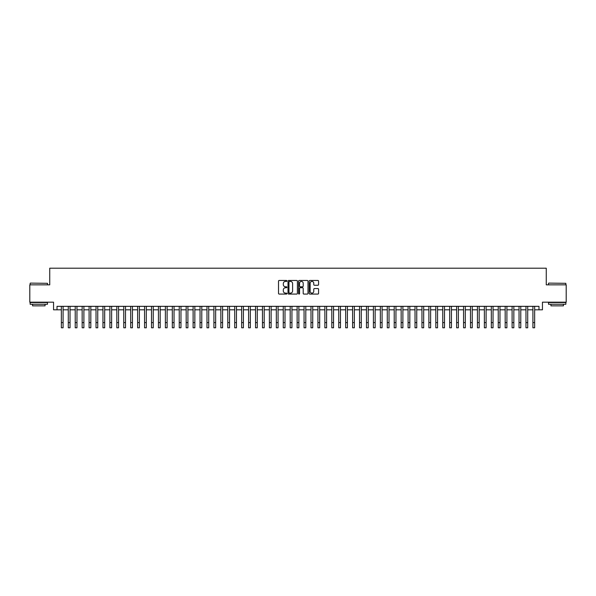 <?xml version="1.0" encoding="UTF-8"?>
<svg xmlns="http://www.w3.org/2000/svg" width="596" height="596" viewBox="0 0 596 596"><rect width="100%" height="100%" fill="white"/><g stroke="black" fill="none" stroke-linecap="round" stroke-linejoin="round"><path stroke-width="0.89" d="M286.907 280.94A0.477 0.477 0 0 0 286.43 280.463L279.196 280.463A0.678 0.678 0 0 0 278.518 281.141L278.518 293.396A0.678 0.678 0 0 0 279.196 294.074L286.43 294.074A0.477 0.477 0 0 0 286.907 293.597A0.477 0.477 0 0 0 286.43 293.12L285.491 293.12A2.175 2.175 0 0 1 283.316 290.945L283.316 289.924A2.175 2.175 0 0 1 285.491 287.741L286.43 287.741A0.477 0.477 0 0 0 286.907 287.272A0.477 0.477 0 0 0 286.43 286.795L285.491 286.795A2.175 2.175 0 0 1 283.316 284.612L283.316 283.592A2.175 2.175 0 0 1 285.491 281.416L286.43 281.416A0.477 0.477 0 0 0 286.907 280.94M317.892 285.26A0.678 0.678 0 0 0 318.577 284.583L318.577 281.141A0.678 0.678 0 0 0 317.892 280.463L309.86 280.463A0.678 0.678 0 0 0 309.182 281.141L309.182 293.396A0.678 0.678 0 0 0 309.86 294.074L317.892 294.074A0.678 0.678 0 0 0 318.577 293.396L318.577 289.246A0.678 0.678 0 0 0 317.892 288.561L314.457 288.561A0.678 0.678 0 0 0 313.772 289.246L313.772 291.302A1.818 1.818 0 0 1 311.954 293.12A1.818 1.818 0 0 1 310.136 291.302L310.136 283.234A1.818 1.818 0 0 1 311.954 281.416A1.818 1.818 0 0 1 313.772 283.234L313.772 284.583A0.678 0.678 0 0 0 314.457 285.26L317.892 285.26M57.022 309.808L57.022 306.337L538.978 306.337L538.978 309.808L542.449 309.808L542.449 302.179L566.2 302.179L566.2 284.843L546.264 284.843L546.264 268.2L49.736 268.2L49.736 284.843L29.8 284.843L29.8 302.179L53.551 302.179L53.551 309.808L61.351 309.808M297.404 281.141A0.678 0.678 0 0 0 296.726 280.463L288.695 280.463A0.678 0.678 0 0 0 288.01 281.141L288.01 293.396A0.678 0.678 0 0 0 288.695 294.074L296.726 294.074A0.678 0.678 0 0 0 297.404 293.396L297.404 281.141M299.274 280.463L307.305 280.463A0.678 0.678 0 0 1 307.99 281.141L307.99 293.396A0.678 0.678 0 0 1 307.305 294.074L303.871 294.074A0.678 0.678 0 0 1 303.193 293.396L303.193 288.427A0.678 0.678 0 0 0 302.507 287.741L300.228 287.741A0.678 0.678 0 0 0 299.55 288.427L299.55 293.597A0.477 0.477 0 0 1 299.073 294.074A0.477 0.477 0 0 1 298.596 293.597L298.596 281.141A0.678 0.678 0 0 1 299.274 280.463M63.087 309.808L68.287 309.808M70.023 309.808L75.223 309.808M76.959 309.808L82.159 309.808M83.894 309.808L89.095 309.808M90.823 309.808L96.023 309.808M97.759 309.808L102.959 309.808M104.695 309.808L109.895 309.808M111.631 309.808L116.831 309.808M118.567 309.808L123.767 309.808M125.503 309.808L130.703 309.808M132.431 309.808L137.631 309.808M139.367 309.808L144.567 309.808M146.303 309.808L151.503 309.808M153.239 309.808L158.439 309.808M160.175 309.808L165.375 309.808M167.111 309.808L172.311 309.808M174.039 309.808L179.24 309.808M180.975 309.808L186.175 309.808M187.911 309.808L193.111 309.808M194.847 309.808L200.047 309.808M201.783 309.808L206.983 309.808M208.719 309.808L213.919 309.808M215.648 309.808L220.848 309.808M222.584 309.808L227.784 309.808M229.52 309.808L234.72 309.808M236.456 309.808L241.656 309.808M243.391 309.808L248.592 309.808M250.327 309.808L255.528 309.808M257.256 309.808L262.456 309.808M264.192 309.808L269.392 309.808M271.128 309.808L276.328 309.808M278.064 309.808L283.264 309.808M285 309.808L290.2 309.808M291.936 309.808L297.136 309.808M298.864 309.808L304.064 309.808M305.8 309.808L311 309.808M312.736 309.808L317.936 309.808M319.672 309.808L324.872 309.808M326.608 309.808L331.808 309.808M333.544 309.808L338.744 309.808M340.472 309.808L345.673 309.808M347.408 309.808L352.608 309.808M354.344 309.808L359.544 309.808M361.28 309.808L366.48 309.808M368.216 309.808L373.416 309.808M375.152 309.808L380.352 309.808M382.081 309.808L387.281 309.808M389.017 309.808L394.217 309.808M395.953 309.808L401.153 309.808M402.889 309.808L408.089 309.808M409.825 309.808L415.025 309.808M416.76 309.808L421.961 309.808M423.689 309.808L428.889 309.808M430.625 309.808L435.825 309.808M437.561 309.808L442.761 309.808M444.497 309.808L449.697 309.808M451.433 309.808L456.633 309.808M458.369 309.808L463.569 309.808M465.297 309.808L470.497 309.808M472.233 309.808L477.433 309.808M479.169 309.808L484.369 309.808M486.105 309.808L491.305 309.808M493.041 309.808L498.241 309.808M499.977 309.808L505.177 309.808M506.905 309.808L512.106 309.808M513.841 309.808L519.042 309.808M520.777 309.808L525.977 309.808M527.713 309.808L532.913 309.808M534.649 309.808L538.978 309.808M289.44 281.416A0.477 0.477 0 0 0 288.963 281.893L288.963 292.643A0.477 0.477 0 0 0 289.44 293.12L290.431 293.12A2.175 2.175 0 0 0 292.606 290.945L292.606 283.592A2.175 2.175 0 0 0 290.431 281.416L289.44 281.416M303.193 283.271A1.818 1.818 0 0 0 301.367 281.446A1.818 1.818 0 0 0 299.55 283.271L299.55 286.11A0.678 0.678 0 0 0 300.228 286.795L302.507 286.795A0.678 0.678 0 0 0 303.193 286.11L303.193 283.271M61.351 322.6L63.087 322.6L63.087 327.8L61.351 327.8L61.351 306.337M63.087 322.6L63.087 306.337M30.351 283.107L47.486 283.316L30.351 283.107M38.815 304.258L30.15 304.258L30.15 302.522L47.486 302.522L47.486 304.258L38.815 304.258M45.058 304.258L45.058 305.852L32.571 305.852L32.571 304.258M548.722 283.107L565.85 283.316L548.722 283.107M557.185 304.258L548.514 304.258L548.514 302.522L565.85 302.522L565.85 304.258L557.185 304.258M563.429 304.258L563.429 305.852L550.942 305.852L550.942 304.258M68.287 322.6L70.023 322.6L70.023 327.8L68.287 327.8L68.287 306.337M70.023 322.6L70.023 306.337M75.223 322.6L76.959 322.6L76.959 327.8L75.223 327.8L75.223 306.337M76.959 322.6L76.959 306.337M82.159 322.6L83.894 322.6L83.894 327.8L82.159 327.8L82.159 306.337M83.894 322.6L83.894 306.337M89.095 322.6L90.823 322.6L90.823 327.8L89.095 327.8L89.095 306.337M90.823 322.6L90.823 306.337M96.023 322.6L97.759 322.6L97.759 327.8L96.023 327.8L96.023 306.337M97.759 322.6L97.759 306.337M102.959 322.6L104.695 322.6L104.695 327.8L102.959 327.8L102.959 306.337M104.695 322.6L104.695 306.337M109.895 322.6L111.631 322.6L111.631 327.8L109.895 327.8L109.895 306.337M111.631 322.6L111.631 306.337M116.831 322.6L118.567 322.6L118.567 327.8L116.831 327.8L116.831 306.337M118.567 322.6L118.567 306.337M123.767 322.6L125.503 322.6L125.503 327.8L123.767 327.8L123.767 306.337M125.503 322.6L125.503 306.337M130.703 322.6L132.431 322.6L132.431 327.8L130.703 327.8L130.703 306.337M132.431 322.6L132.431 306.337M137.631 322.6L139.367 322.6L139.367 327.8L137.631 327.8L137.631 306.337M139.367 322.6L139.367 306.337M144.567 322.6L146.303 322.6L146.303 327.8L144.567 327.8L144.567 306.337M146.303 322.6L146.303 306.337M151.503 322.6L153.239 322.6L153.239 327.8L151.503 327.8L151.503 306.337M153.239 322.6L153.239 306.337M158.439 322.6L160.175 322.6L160.175 327.8L158.439 327.8L158.439 306.337M160.175 322.6L160.175 306.337M165.375 322.6L167.111 322.6L167.111 327.8L165.375 327.8L165.375 306.337M167.111 322.6L167.111 306.337M172.311 322.6L174.039 322.6L174.039 327.8L172.311 327.8L172.311 306.337M174.039 322.6L174.039 306.337M179.24 322.6L180.975 322.6L180.975 327.8L179.24 327.8L179.24 306.337M180.975 322.6L180.975 306.337M186.175 322.6L187.911 322.6L187.911 327.8L186.175 327.8L186.175 306.337M187.911 322.6L187.911 306.337M193.111 322.6L194.847 322.6L194.847 327.8L193.111 327.8L193.111 306.337M194.847 322.6L194.847 306.337M200.047 322.6L201.783 322.6L201.783 327.8L200.047 327.8L200.047 306.337M201.783 322.6L201.783 306.337M206.983 322.6L208.719 322.6L208.719 327.8L206.983 327.8L206.983 306.337M208.719 322.6L208.719 306.337M213.919 322.6L215.648 322.6L215.648 327.8L213.919 327.8L213.919 306.337M215.648 322.6L215.648 306.337M220.848 322.6L222.584 322.6L222.584 327.8L220.848 327.8L220.848 306.337M222.584 322.6L222.584 306.337M227.784 322.6L229.52 322.6L229.52 327.8L227.784 327.8L227.784 306.337M229.52 322.6L229.52 306.337M234.72 322.6L236.456 322.6L236.456 327.8L234.72 327.8L234.72 306.337M236.456 322.6L236.456 306.337M241.656 322.6L243.391 322.6L243.391 327.8L241.656 327.8L241.656 306.337M243.391 322.6L243.391 306.337M248.592 322.6L250.327 322.6L250.327 327.8L248.592 327.8L248.592 306.337M250.327 322.6L250.327 306.337M255.528 322.6L257.256 322.6L257.256 327.8L255.528 327.8L255.528 306.337M257.256 322.6L257.256 306.337M262.456 322.6L264.192 322.6L264.192 327.8L262.456 327.8L262.456 306.337M264.192 322.6L264.192 306.337M269.392 322.6L271.128 322.6L271.128 327.8L269.392 327.8L269.392 306.337M271.128 322.6L271.128 306.337M276.328 322.6L278.064 322.6L278.064 327.8L276.328 327.8L276.328 306.337M278.064 322.6L278.064 306.337M283.264 322.6L285 322.6L285 327.8L283.264 327.8L283.264 306.337M285 322.6L285 306.337M290.2 322.6L291.936 322.6L291.936 327.8L290.2 327.8L290.2 306.337M291.936 322.6L291.936 306.337M297.136 322.6L298.864 322.6L298.864 327.8L297.136 327.8L297.136 306.337M298.864 322.6L298.864 306.337M304.064 322.6L305.8 322.6L305.8 327.8L304.064 327.8L304.064 306.337M305.8 322.6L305.8 306.337M311 322.6L312.736 322.6L312.736 327.8L311 327.8L311 306.337M312.736 322.6L312.736 306.337M317.936 322.6L319.672 322.6L319.672 327.8L317.936 327.8L317.936 306.337M319.672 322.6L319.672 306.337M324.872 322.6L326.608 322.6L326.608 327.8L324.872 327.8L324.872 306.337M326.608 322.6L326.608 306.337M331.808 322.6L333.544 322.6L333.544 327.8L331.808 327.8L331.808 306.337M333.544 322.6L333.544 306.337M338.744 322.6L340.472 322.6L340.472 327.8L338.744 327.8L338.744 306.337M340.472 322.6L340.472 306.337M345.673 322.6L347.408 322.6L347.408 327.8L345.673 327.8L345.673 306.337M347.408 322.6L347.408 306.337M352.608 322.6L354.344 322.6L354.344 327.8L352.608 327.8L352.608 306.337M354.344 322.6L354.344 306.337M359.544 322.6L361.28 322.6L361.28 327.8L359.544 327.8L359.544 306.337M361.28 322.6L361.28 306.337M366.48 322.6L368.216 322.6L368.216 327.8L366.48 327.8L366.48 306.337M368.216 322.6L368.216 306.337M373.416 322.6L375.152 322.6L375.152 327.8L373.416 327.8L373.416 306.337M375.152 322.6L375.152 306.337M380.352 322.6L382.081 322.6L382.081 327.8L380.352 327.8L380.352 306.337M382.081 322.6L382.081 306.337M387.281 322.6L389.017 322.6L389.017 327.8L387.281 327.8L387.281 306.337M389.017 322.6L389.017 306.337M394.217 322.6L395.953 322.6L395.953 327.8L394.217 327.8L394.217 306.337M395.953 322.6L395.953 306.337M401.153 322.6L402.889 322.6L402.889 327.8L401.153 327.8L401.153 306.337M402.889 322.6L402.889 306.337M408.089 322.6L409.825 322.6L409.825 327.8L408.089 327.8L408.089 306.337M409.825 322.6L409.825 306.337M415.025 322.6L416.76 322.6L416.76 327.8L415.025 327.8L415.025 306.337M416.76 322.6L416.76 306.337M421.961 322.6L423.689 322.6L423.689 327.8L421.961 327.8L421.961 306.337M423.689 322.6L423.689 306.337M428.889 322.6L430.625 322.6L430.625 327.8L428.889 327.8L428.889 306.337M430.625 322.6L430.625 306.337M435.825 322.6L437.561 322.6L437.561 327.8L435.825 327.8L435.825 306.337M437.561 322.6L437.561 306.337M442.761 322.6L444.497 322.6L444.497 327.8L442.761 327.8L442.761 306.337M444.497 322.6L444.497 306.337M449.697 322.6L451.433 322.6L451.433 327.8L449.697 327.8L449.697 306.337M451.433 322.6L451.433 306.337M456.633 322.6L458.369 322.6L458.369 327.8L456.633 327.8L456.633 306.337M458.369 322.6L458.369 306.337M463.569 322.6L465.297 322.6L465.297 327.8L463.569 327.8L463.569 306.337M465.297 322.6L465.297 306.337M470.497 322.6L472.233 322.6L472.233 327.8L470.497 327.8L470.497 306.337M472.233 322.6L472.233 306.337M477.433 322.6L479.169 322.6L479.169 327.8L477.433 327.8L477.433 306.337M479.169 322.6L479.169 306.337M484.369 322.6L486.105 322.6L486.105 327.8L484.369 327.8L484.369 306.337M486.105 322.6L486.105 306.337M491.305 322.6L493.041 322.6L493.041 327.8L491.305 327.8L491.305 306.337M493.041 322.6L493.041 306.337M498.241 322.6L499.977 322.6L499.977 327.8L498.241 327.8L498.241 306.337M499.977 322.6L499.977 306.337M505.177 322.6L506.905 322.6L506.905 327.8L505.177 327.8L505.177 306.337M506.905 322.6L506.905 306.337M512.106 322.6L513.841 322.6L513.841 327.8L512.106 327.8L512.106 306.337M513.841 322.6L513.841 306.337M519.042 322.6L520.777 322.6L520.777 327.8L519.042 327.8L519.042 306.337M520.777 322.6L520.777 306.337M525.977 322.6L527.713 322.6L527.713 327.8L525.977 327.8L525.977 306.337M527.713 322.6L527.713 306.337M532.913 322.6L534.649 322.6L534.649 327.8L532.913 327.8L532.913 306.337M534.649 322.6L534.649 306.337M30.15 284.843L30.15 283.316M47.486 284.843L47.486 283.316M548.514 284.843L548.514 283.316M565.85 284.843L565.85 283.316"/></g></svg>
